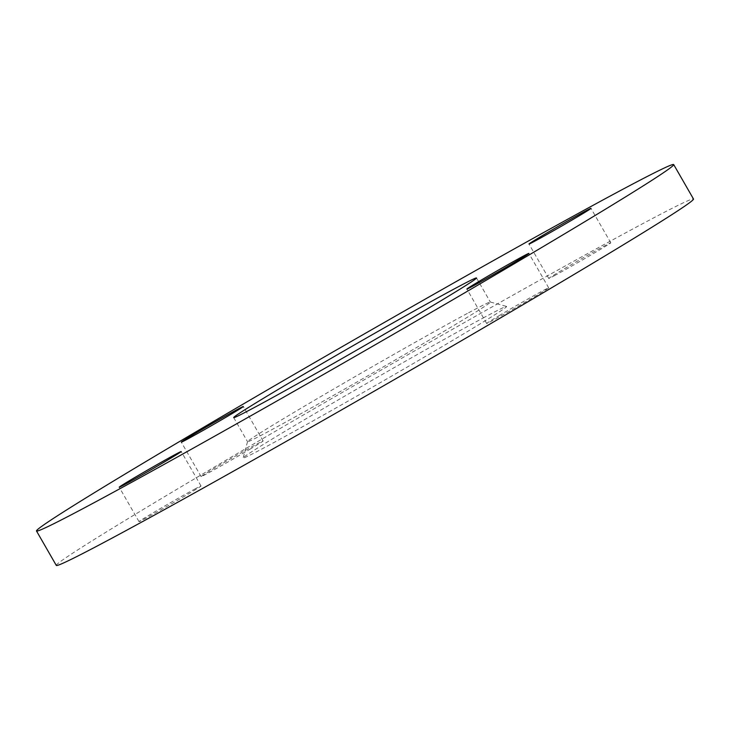 <?xml version="1.0" encoding="UTF-8"?>
<svg xmlns="http://www.w3.org/2000/svg" width="730" height="730" viewBox="0 0 730 730"><rect width="100%" height="100%" fill="white"/><g stroke="black" fill="none" stroke-linecap="round" stroke-linejoin="round"><path stroke-width="0.55" stroke-dasharray="3.65 2.74" d="M499.959 315.168A35.761 0.721 -29.9 0 0 486.691 323.49A35.761 0.721 -29.9 0 0 503.499 314.557A35.761 0.721 -29.9 0 0 535.418 296.161A35.761 0.721 -29.9 0 0 548.686 287.839A35.761 0.721 -29.9 0 0 531.878 296.772A35.761 0.721 -29.9 0 0 499.959 315.168M195.448 488.708A35.761 0.721 -29.9 0 0 160.554 508.445A35.761 0.721 -29.9 0 0 139.019 521.631A35.761 0.721 -29.9 0 0 144.586 518.902A35.761 0.721 -29.9 0 0 179.48 499.165A35.761 0.721 -29.9 0 0 201.015 485.979A35.761 0.721 -29.9 0 0 195.448 488.708M249.843 449.269A35.761 0.721 -29.9 0 0 263.11 440.947A35.761 0.721 -29.9 0 0 246.302 449.881A35.761 0.721 -29.9 0 0 214.392 468.277A35.761 0.721 -29.9 0 0 201.115 476.599A35.761 0.721 -29.9 0 0 217.932 467.665A35.761 0.721 -29.9 0 0 249.843 449.269M554.353 275.721A35.761 0.721 -29.9 0 0 589.247 255.984A35.761 0.721 -29.9 0 0 610.782 242.807A35.761 0.721 -29.9 0 0 605.216 245.535A35.761 0.721 -29.9 0 0 570.322 265.273A35.761 0.721 -29.9 0 0 548.787 278.459A35.761 0.721 -29.9 0 0 554.353 275.721M468.578 312.768A140.05 2.829 150.1 0 1 490.323 302.037A140.05 2.829 150.1 0 1 490.368 302.074A140.05 2.829 150.1 0 1 406.017 353.703A140.05 2.829 150.1 0 1 269.343 431.001A140.05 2.829 150.1 0 1 247.552 441.705A140.05 2.829 150.1 0 1 247.543 441.641A140.05 2.829 150.1 0 1 333.072 389.391A140.05 2.829 150.1 0 1 468.578 312.768M482.995 318.07A151.977 3.075 150.1 0 1 506.583 306.427A151.977 3.075 150.1 0 1 416.374 361.742A151.977 3.075 150.1 0 1 266.806 446.368A151.977 3.075 150.1 0 1 243.154 457.902A151.977 3.075 150.1 0 1 335.964 401.217A151.977 3.075 150.1 0 1 482.995 318.07M56.301 565.421A367.518 7.428 150.1 0 1 277.665 429.943A367.518 7.428 150.1 0 1 636.305 227.094A367.518 7.428 150.1 0 1 693.5 199.016M486.691 323.49L466.89 289.053M139.019 521.631L119.218 487.193M263.11 440.947L243.309 406.51M610.782 242.807L590.981 208.369M476.508 277.966L490.368 302.074M490.323 302.037L506.583 306.427M247.543 441.641L243.154 457.902M233.691 417.596L247.552 441.705M548.787 278.459L528.985 244.021M201.115 476.599L181.314 442.161M201.015 485.979L181.213 451.541M548.686 287.839L528.885 253.401"/><path stroke-width="1.09" d="M480.158 280.731A35.761 0.721 -29.9 0 0 466.89 289.053A35.761 0.721 -29.9 0 0 483.698 280.119A35.761 0.721 -29.9 0 0 515.608 261.723A35.761 0.721 -29.9 0 0 528.885 253.401A35.761 0.721 -29.9 0 0 512.068 262.335A35.761 0.721 -29.9 0 0 480.158 280.731M175.647 454.279A35.761 0.721 -29.9 0 0 140.753 474.016A35.761 0.721 -29.9 0 0 119.218 487.193A35.761 0.721 -29.9 0 0 124.784 484.464A35.761 0.721 -29.9 0 0 159.678 464.727A35.761 0.721 -29.9 0 0 181.213 451.541A35.761 0.721 -29.9 0 0 175.647 454.279M230.041 414.832A35.761 0.721 -29.9 0 0 243.309 406.51A35.761 0.721 -29.9 0 0 226.501 415.443A35.761 0.721 -29.9 0 0 194.582 433.839A35.761 0.721 -29.9 0 0 181.314 442.161A35.761 0.721 -29.9 0 0 198.122 433.228A35.761 0.721 -29.9 0 0 230.041 414.832M534.552 241.292A35.761 0.721 -29.9 0 0 569.446 221.555A35.761 0.721 -29.9 0 0 590.981 208.369A35.761 0.721 -29.9 0 0 585.414 211.098A35.761 0.721 -29.9 0 0 550.52 230.835A35.761 0.721 -29.9 0 0 528.985 244.021A35.761 0.721 -29.9 0 0 534.552 241.292M454.717 288.669A140.05 2.829 150.1 0 1 476.508 277.966A140.05 2.829 150.1 0 1 392.156 329.595A140.05 2.829 150.1 0 1 255.482 406.902A140.05 2.829 150.1 0 1 233.691 417.596A140.05 2.829 150.1 0 1 318.043 365.967A140.05 2.829 150.1 0 1 454.717 288.669M93.696 502.906A367.518 7.428 150.1 0 1 36.5 530.984A367.518 7.428 150.1 0 1 257.854 395.514A367.518 7.428 150.1 0 1 616.503 192.656A367.518 7.428 150.1 0 1 673.699 164.579A367.518 7.428 150.1 0 1 452.335 300.057A367.518 7.428 150.1 0 1 93.696 502.906M673.699 164.579L693.5 199.016A367.518 7.428 150.1 0 1 472.146 334.486A367.518 7.428 150.1 0 1 113.497 537.344A367.518 7.428 150.1 0 1 56.301 565.421L36.5 530.984"/></g></svg>
